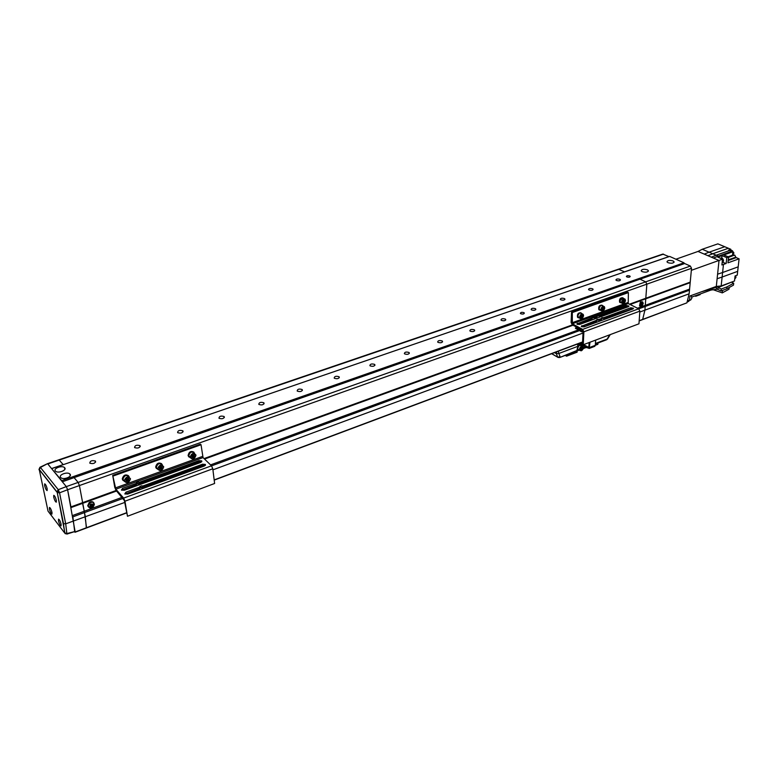 <?xml version="1.0" encoding="UTF-8"?>
<svg xmlns="http://www.w3.org/2000/svg" width="778" height="778" viewBox="0 0 778 778"><rect width="100%" height="100%" fill="white"/><g stroke="black" fill="none" stroke-linecap="round" stroke-linejoin="round"><path stroke-width="1.17" d="M629.694 275.976C627.768 275.461 626.679 275.645 626.407 276.521L626.893 276.939C628.819 277.454 629.917 277.269 630.19 276.394L629.694 275.976M523.915 312.649C521.805 312.066 520.628 312.318 520.375 313.388L520.764 313.738C522.874 314.322 524.051 314.079 524.314 313.009L523.915 312.649M673.048 260.941C669.527 260.017 667.505 260.329 666.97 261.865L667.981 262.692C671.502 263.616 673.534 263.314 674.069 261.778L673.048 260.941M647.393 269.84C643.785 268.887 641.724 269.217 641.198 270.841L642.161 271.648C645.769 272.601 647.841 272.271 648.366 270.647L647.393 269.84M70.039 474.181L69.845 473.987C67.355 471.458 58.253 474.872 60.655 477.449L60.859 477.663C63.397 480.191 72.49 476.719 70.039 474.181M66.101 478.276L65.585 478.382M64.691 467.773L64.506 467.578C62.065 465.088 53.001 468.453 55.364 470.991L55.569 471.196C58.058 473.685 67.103 470.272 64.691 467.773M619.862 279.321C617.557 278.709 616.244 278.932 615.923 280.002L616.497 280.488C618.802 281.111 620.124 280.887 620.445 279.817L619.862 279.321M592.554 288.794C590.191 288.152 588.858 288.395 588.538 289.523L589.082 290C591.445 290.632 592.787 290.389 593.108 289.27L592.554 288.794M564.381 298.558C561.959 297.906 560.598 298.169 560.286 299.355L560.802 299.802C563.223 300.464 564.585 300.201 564.906 299.015L564.381 298.558M535.303 308.642C532.813 307.962 531.423 308.244 531.111 309.498L531.598 309.926C534.078 310.616 535.478 310.325 535.789 309.08L535.303 308.642M505.262 319.058C502.714 318.348 501.285 318.659 500.993 319.982L501.44 320.38C503.988 321.09 505.408 320.789 505.71 319.466L505.262 319.058M474.22 329.823C471.604 329.094 470.145 329.425 469.854 330.815L470.262 331.195C472.888 331.924 474.337 331.593 474.638 330.203L474.22 329.823M442.128 340.949C439.434 340.19 437.946 340.55 437.674 342.028L438.043 342.369C440.727 343.127 442.215 342.767 442.497 341.299L442.128 340.949M408.927 352.463C406.155 351.675 404.638 352.064 404.365 353.62L404.696 353.922C407.468 354.71 408.985 354.33 409.257 352.774L408.927 352.463M374.558 364.376C371.709 363.569 370.163 363.987 369.9 365.631L370.182 365.893C373.032 366.701 374.588 366.292 374.85 364.649L374.558 364.376M338.965 376.717C336.038 375.881 334.443 376.328 334.19 378.059L334.433 378.293C337.36 379.129 338.955 378.682 339.208 376.941L338.965 376.717M302.078 389.506C299.053 388.64 297.429 389.126 297.186 390.955L297.371 391.139C300.396 392.005 302.029 391.519 302.272 389.69L302.078 389.506M263.82 402.771C260.708 401.876 259.035 402.401 258.811 404.327L258.938 404.463C262.05 405.357 263.732 404.832 263.966 402.907L263.82 402.771M224.122 416.531C220.913 415.617 219.202 416.181 218.978 418.214L219.056 418.292C222.265 419.206 223.986 418.652 224.21 416.619L224.122 416.531M182.898 430.827C179.592 429.884 177.822 430.487 177.608 432.626L177.627 432.656C180.934 433.599 182.704 432.996 182.927 430.856L182.898 430.827M140.05 445.687L140.03 445.658C136.656 444.715 134.837 445.356 134.575 447.583L134.604 447.613C137.988 448.546 139.807 447.904 140.05 445.687M95.49 461.13L95.412 461.053C91.998 460.158 90.131 460.839 89.791 463.105L89.878 463.202C93.302 464.087 95.169 463.396 95.49 461.13M51.766 468.803L61.744 480.639L683.969 262.799L684.407 263.635M61.744 480.639L62.065 481.417M51.883 468.57L669.644 256.429L683.969 262.799M669.012 256.652L662.798 254.085L618.461 269.188M639.166 320.906L686.906 302.846L689.143 293.802L691.525 268.293L690.368 266.066L684.679 263.538L640.051 279.185L645.691 281.86L646.858 284.145L644.913 310.15L642.618 319.612L644.913 310.15L646.858 284.145L645.691 281.86L640.022 279.176L74.105 477.624L78.121 482.428L79.424 485.56L85.337 517.01L86.319 527.805M58.992 459.769L618.403 269.207L624.549 271.843L669.012 256.575M690.232 282.132L629.46 304.188M689.833 282.793L630.073 304.499M689.23 289.241L637.522 308.214M689.483 290.194L638.767 308.837M63.212 464.602L58.963 459.779L63.212 464.68L624.578 271.911M75.038 532.259L86.553 527.951L84.501 512.576L72.869 516.855L74.756 532.055M39.143 468.969L48.032 511.117L64.603 532.911L67.073 533.514L75.077 531.462L67.608 489.741L70.934 506.896L82.633 502.646L79.424 485.56L78.121 482.428L74.105 477.624L62.366 481.776L66.305 486.61L47.808 463.96L51.572 468.57L63.193 464.583M47.39 463.717L40.437 467.481L39.026 469.756M123.07 498.397L84.501 512.576L82.594 503.366L71.061 507.557M122.136 497.337L72.607 515.513M595.617 340.112L595.335 345.306L597.893 344.304L597.971 343.03M565.217 355.429L566.549 356.188L566.608 354.904M586.223 347.474L587.585 347.902M577.179 350.897L577.12 352.181L566.549 356.188M618.403 269.207L624.578 271.853M576.799 350.868L577.928 345.996L577.286 344.09M586.398 347.241L583.247 348.427M556.581 351.851L556.396 353.689L558.896 353.465L560.102 356.839L557.612 357.053L556.396 353.689L554.529 352.619M595.433 343.477L607.599 338.926L610.253 334.608M39.017 469.484L39.902 467.345L40.437 467.481L58.262 489.673L59.566 492.814L57.348 492.649L39.143 469.523M51.99 512.43C51.192 509.464 50.356 507.801 49.481 507.441L49.432 509.113C50.22 512.07 51.056 513.733 51.931 514.102L51.99 512.43M47.186 488.847C46.388 485.861 45.552 484.198 44.677 483.838L44.618 485.598C45.416 488.574 46.252 490.237 47.127 490.587L47.186 488.847M56.356 500.449C55.549 497.405 54.684 495.703 53.77 495.343L53.701 497.093C54.509 500.128 55.374 501.82 56.279 502.189L56.356 500.449M61.122 524.236C60.314 521.221 59.459 519.519 58.545 519.15L58.486 520.832C59.293 523.847 60.149 525.539 61.054 525.909L61.122 524.236M690.368 266.066L66.305 486.61L67.608 489.741L59.566 492.814L65.702 523.837L124.694 502.462M75.077 531.462L66.918 534.087L64.885 533.037L57.251 492.562M58.953 491.074L57.154 492.066L63.524 523.662L65.702 523.837L66.918 534.087M66.315 486.61L58.262 489.673L56.93 491.774M64.603 532.911L65.41 533.786M688.676 301.417L689.541 300.114L689.93 295.98L716.305 286.421L719.028 260.474L711.335 257.168L716.198 255.223L712.765 253.754L707.883 255.68L698.031 251.44L675.926 259.22M716.295 286.421L721.157 285.973L722.12 277.046L717.112 278.728L717.588 274.187L722.597 272.524L723.462 264.442L721.896 264.958L722.509 259.181L717.812 257.168L719.329 256.555L716.198 255.223L729.657 250.477L728.646 250.059L730.834 249.291L717.861 243.864L702.252 249.261L698.031 251.44M722.159 262.449L722.363 260.591M721.05 258.559L720.428 258.286M734.704 279.214L735.473 277.804L735.103 275.927M732.419 255.126L733.43 253.54C733.275 251.245 732.331 250.166 730.591 250.292L730.163 250.448M722.13 262.76L723.53 261.116C723.375 258.938 722.48 257.917 720.846 258.043L720.302 258.238M735.366 278.31L735.988 277.221L735.657 275.713M733.304 254.105L733.946 252.976L732.03 250.487M722.509 259.181L691.331 270.336M721.157 285.973L734.5 281.014L735.074 275.937L737.252 275.13L737.68 271.337L722.12 277.046L722.597 272.524L738.186 266.844L739.1 258.821L727.975 262.828L728.607 256.983L723.841 254.96L732.788 251.8L731.651 251.323L713.329 258.024L704.246 254.114L709.089 252.189L702.252 249.261M716.684 286.392L716.519 287.17L711.053 289.056L711.199 288.268L711.053 289.046L701.688 291.721M691.817 297.06L710.956 290.058L711.053 289.056M711.053 289.046L710.946 290.058L716.295 289.348L717.958 288.726L718.084 287.559L731.942 281.967M728.607 256.983L726.808 257.635L726.175 263.47L723.462 264.442M726.175 263.47L722.859 262.439M737.68 271.337L738.186 266.844M718.084 287.559L721.294 289.008L726.973 286.878L726.759 288.823L733.479 285.147L733.693 283.211L731.894 282.414M730.727 250.253L730.834 249.291M728.296 259.842L735.823 257.158L734.714 255.058L732.419 255.174M735.823 257.158L736.28 257.635L728.227 260.513M739.1 258.821L736.28 257.635M728.403 248.27L712.765 253.754L709.089 252.189L724.726 246.733M719.329 256.555L722.033 255.602L726.808 257.635M721.78 258.024L722.033 255.602M719.271 286.148L716.519 287.17L716.295 289.348M726.973 286.878L733.693 283.211M716.976 289.095L721.08 290.953L726.759 288.823M734.714 255.058L732.526 255.845L732.788 251.8M731.651 251.323L729.657 250.477M721.294 289.008L721.08 290.953M722.538 290.408L722.276 292.888L729.005 289.202L729.2 287.49M713.261 289.756L722.276 292.888M694.958 295.912L695.717 296.272L695.775 295.611M695.717 296.272L700.19 294.599L700.258 293.977M641.694 304.033L641.685 303.439M640.732 305.384L642.365 305.637L643.231 303.274L641.597 303.012L640.732 305.384M642.356 301.786L640.333 301.942L639.516 305.89L640.148 306.143M643.173 303.702L643.017 303.167L641.432 303.43L640.946 305.268L642.025 305.132L642.103 305.686L643.173 303.702L642.589 303.673M642.181 303.653L642.696 304.247M641.714 305.083L641.218 304.781M641.646 304.247L641.296 304.83M642.531 304.704L641.665 304.208M642.609 305.268L641.714 304.48M641.51 303.371L642.229 303.673M592.077 317.92L576.838 323.969L592.029 318.931M596.561 320.273L581.292 326.371L596.502 321.295L596.648 322.257M583.879 331.798L582.673 329.386L572.336 323.794L572.307 312.552L571.538 312.153L571.101 322.432L572.297 324.815L582.625 330.417L583.101 331.379L582.479 344.343L583.247 344.761L583.879 331.798L639.876 311.132L638.689 308.798L628.196 303.556L628.4 292.586L572.307 312.552M639.876 311.132L638.962 323.804L583.247 344.761M599.789 316.111L626.183 306.513L628.498 306.649M594.859 317.901L596.959 317.142M604.292 318.445L633.525 308.283L630.773 307.777L603.777 317.638C604.224 318.377 603.65 318.581 602.065 318.27L601.89 317.677L603.786 317.638M599.361 320.254L601.443 319.486M628.4 292.586L627.622 292.207L571.538 312.153M577.218 324.319L579.581 324.455L628.507 306.639L628.984 306.017L626.251 305.511L599.293 315.294C599.721 316.024 599.148 316.228 597.572 315.917L597.387 315.343L599.284 315.294M597.018 316.121L594.363 317.084C594.791 317.823 594.207 318.027 592.632 317.706L592.457 317.132L594.363 317.084M601.501 318.465L598.846 319.437C599.284 320.186 598.71 320.39 597.125 320.069L596.94 319.486L598.846 319.437M581.681 326.721L584.064 326.867L633.049 308.915M596.959 317.161L597.086 318.085M601.443 319.515L601.589 320.448M600.353 320.896L599.352 320.371L600.353 320.896M595.86 318.533L594.859 318.007L595.86 318.533M609.748 312.493L610.866 313.067M614.241 314.808L615.379 315.391M611.78 311.754L612.899 312.328M616.283 314.059L617.421 314.643M585.066 326.497L583.938 325.894M580.592 324.095L579.484 323.492M592.029 318.961L592.155 319.884M578.9 323.706L580.009 324.3M583.354 326.108L584.482 326.711M583.092 331.146L581.788 331.623L580.174 331.01L581.779 331.875L583.101 331.389M580.194 330.747L582.012 330.086M577.898 329.765L576.955 328.997L577.898 329.765L579.999 328.997M576.284 328.89L575.341 328.121L576.284 328.89L578.385 328.121M581.341 329.726L579.522 330.387L578.569 329.872L580.388 329.201M577.908 329.512L579.727 328.841M578.774 328.326L576.955 328.997M576.294 328.637L578.112 327.966M577.159 327.45L575.341 328.121M578.569 329.872L579.522 330.387M581.623 329.872L579.513 330.65M623.168 301.592L623.655 300.522L623.168 301.592M624.452 301.553L623.557 302.467L622.74 302.165L623.713 300.036L624.53 300.337L624.452 301.553L623.616 301.135M622.75 302.059L623.557 302.467M622.789 301.436L623.285 300.473M623.518 298.402L623.324 298.1C620.698 297.779 619.609 299.229 620.076 302.457L621.252 302.846M622.721 297.741C620.124 297.702 619.084 299.209 619.628 302.234L620.231 302.603M602.833 305.871L602.639 305.569C599.974 305.141 598.856 306.581 599.274 309.897L600.499 310.315M602.016 305.171C599.381 305.083 598.311 306.581 598.827 309.663L599.449 310.062M581.643 313.524L581.458 313.213C578.754 312.688 577.597 314.118 577.976 317.502L579.25 317.978M580.816 312.775C578.142 312.639 577.043 314.137 577.529 317.268L578.171 317.706M602.95 307.495L603.796 307.796L603.728 309.022L602.814 309.945L601.977 309.654L602.872 307.582M601.987 309.352L602.435 309.051L601.977 309.518L602.814 309.945M602.435 309.051L602.921 307.981L602.435 309.051M602.892 308.594L603.728 309.022M602.016 308.944L602.561 307.894M581.691 315.139L582.557 315.43L582.498 316.665L581.574 317.609L580.699 317.317L581.633 315.197M580.719 317.016L581.205 316.704L580.709 317.161L581.574 317.609M581.205 316.704L581.701 315.615L581.205 316.704M581.672 316.228L582.498 316.665M580.738 316.627L581.341 315.489M604.039 317.842L601.861 318.572L601.832 317.735M599.537 315.498L597.358 316.228L597.339 315.391M599.099 319.641L596.911 320.38L596.891 319.534M594.606 317.288L592.428 318.017L592.408 317.181M121.699 490.237L136.393 484.597M136.082 483.459L122.574 488.36L121.436 490.033L124.266 490.266L200.753 462.414L201.716 460.877L198.944 460.634L139.311 482.282M125.073 494.069L139.826 488.37M139.515 487.223L125.958 492.173L124.82 493.865L127.66 494.098L204.4 465.983L205.363 464.437L202.572 464.194L142.744 486.046M124.966 501.207L123.653 498.095L115.834 489.197L112.703 475.348L114.755 487.31L116.039 490.383L124.373 500.536L127.485 516.261L124.966 501.207L212.793 468.784L211.499 465.808L203.039 457.6L201.035 444.744L113.277 475.99M212.793 468.784L214.611 483.478L127.485 516.261M139.281 483.546L199.1 461.801L201.648 461.869M142.773 487.291L202.718 465.361L205.295 465.429M201.035 444.744L200.413 444.15L112.703 475.348M136.403 484.83L136.276 485.89M139.836 488.594L139.719 489.683M137.755 490.403L136.889 489.44M134.322 486.6L133.466 485.666M157.253 477.011L158.119 477.935M160.745 480.716L161.63 481.65M132.882 485.871L133.077 487.057M136.315 490.928L135.45 489.965M164.732 479.501L165.588 478.947M161.046 475.63L161.921 476.554M164.557 479.326L165.442 480.259M165.033 479.822L166.511 479.861M193.78 455.12L192.643 457.007L191.806 456.881L193.255 456.414L193.78 455.12M194.539 456.482L193.304 457.668L191.884 457.435L191.699 456.025L192.934 454.838L194.354 455.072L194.539 456.482L193.878 455.83M192.643 457.007L193.304 457.668M191.777 456.628L193.508 454.936M190.279 457.785L188.451 455.937C189.744 451.648 191.796 450.754 194.626 453.234L194.442 453.302M193.878 452.125C190.814 450.676 188.889 451.833 188.101 455.587L188.908 456.987M157.808 469.406L156.018 467.432C157.419 463.192 159.539 462.317 162.388 464.806L162.194 464.874M161.688 463.766C158.624 462.19 156.611 463.289 155.668 467.072L156.456 468.56M124.354 481.368L122.603 479.277C124.12 475.076 126.308 474.23 129.177 476.719L128.983 476.797M128.535 475.757C125.462 474.045 123.371 475.095 122.263 478.898L123.021 480.464M161.474 466.742L160.317 468.657L159.402 468.521L160.949 468.055L161.318 466.596M162.232 468.132L160.968 469.329L159.49 469.115L159.276 467.685L160.54 466.479L162.018 466.703L162.232 468.132L161.581 467.452M160.317 468.657L160.968 469.329M159.364 468.268L161.211 466.586M126.007 480.483L127.66 480.036L128.166 478.616L128.302 479.423L127.018 480.648L126.017 480.512M128.934 480.123L127.65 481.349L126.114 481.144L125.88 479.705L127.174 478.47L128.701 478.684L128.934 480.123L128.302 479.423M127.018 480.648L127.65 481.349M125.968 480.25L127.932 478.577M142.471 485.939L143.016 486.24C142.88 487.67 141.771 488.088 139.69 487.505L139.982 486.367M139.923 487.077L139.894 486.483L141.742 485.754L142.656 486.085C142.52 487.261 141.606 487.592 139.923 487.077M139.029 482.175L139.534 482.448C139.427 483.897 138.328 484.305 136.247 483.731L136.539 482.603M136.49 483.303L136.451 482.72L138.309 481.99L139.213 482.311C139.067 483.488 138.163 483.819 136.49 483.303M91.045 504.018L90.336 504.708M90.763 505.729L92.028 504.747M89.703 507.061L92.854 507.032L93.613 504.056L90.462 504.076L89.703 507.061M93.895 502.987C92.864 501.382 91.298 501.226 89.188 502.52L87.681 505.749L88.78 507.246M93.613 504.591L93.136 503.988L92.29 504.796L91.055 504.008L90.258 504.621L90.9 505.408L89.762 506.595L90.238 507.188L93.107 506.566L92.777 505.389L93.613 504.591L92.699 504.426M92.076 504.747L92.777 505.389M91.24 506.575L90.754 505.797M90.238 507.188L90.277 506.284M92.631 505.963L91.921 505.107L91.396 506.031M91.133 505.719L91.843 506.566M93.107 506.566L92.183 505.428M91.114 504.115L91.687 504.796M589.996 342.232L589.179 348.447L579.902 344.265L580.437 343.244L582.498 344.061M583.558 344.644L588.761 347.396L589.199 342.524M589.724 347.435L595.335 345.306L594.732 346.336M577.043 350.081L577.976 349.73M583.335 347.708L585.659 346.832M581.312 344.421L580.339 344.79M579.902 344.265L577.801 345.053M578.015 349.76L577.266 349.098M577.937 345.86L580.699 345.004M578.939 350.061L577.84 349.575C577.548 346.268 578.706 344.887 581.312 345.432L581.487 345.743M580.495 348.807L581.166 347.64M581.536 347.503L580.592 349.127L581.497 347.513M580.894 349.779L580.437 348.933L580.991 347.708L582.002 347.328L582.459 348.165L581.905 349.39L580.894 349.779M581.652 347.717L582.459 348.165M581.098 348.943L581.905 349.39M116.593 491.015L82.594 503.366L82.633 502.646L116.136 490.49M204.05 458.582L572.423 324.883M204.546 459.069L573.026 325.214M210.556 464.894L580.164 329.259M211.558 465.866L579.484 330.631M663.517 254.124L47.808 463.96M691.525 268.293L67.608 489.751M689.143 293.802L639.817 312.036M686.906 302.846L639.185 320.721M126.435 512.78L75.106 532.006M558.273 351.209L558.896 353.465L577.889 346.317M595.403 344.002L606.684 339.733L609.826 334.764M551.738 353.659L557.69 357.18L559.606 357.549L576.965 350.46M579.211 350.129L559.538 357.579M607.54 339.014L606.626 339.753M551.651 353.698L558.234 357.53M47.409 463.707L39.989 467.257L39.114 469.27L57.115 492.114M64.749 532.842L63.426 523.575M687.694 300.804L689.541 300.114M732.526 255.845L728.568 257.343M728.082 256.769L732.409 255.223M690.621 300.016L691.837 298.178L691.146 295.543L691.837 297.556M642.317 305.822L642.929 302.204L640.887 302.263L640.1 306.104L640.644 306.338M577.364 323.259L577.315 324.28M581.818 325.661L581.769 326.682M638.689 308.798L582.673 329.386M627.729 302.632L571.859 322.841M628.196 303.556L572.336 323.794M630.773 307.777L630.705 308.778M626.251 305.511L626.183 306.513M621.826 301.903C622.847 304.334 624.053 303.897 625.444 300.6C624.433 298.169 623.217 298.606 621.826 301.903M624.15 303.089L622.06 303.245L621.69 301.893C622.381 299.365 623.509 298.46 625.084 299.18L625.454 300.541L625.084 299.18M624.335 298.81L623.275 298.285C621.71 297.566 620.572 298.47 619.891 300.998L621.009 302.72M619.891 300.93L621.165 298.46M601.024 309.391C602.104 311.832 603.339 311.385 604.739 308.059C603.66 305.608 602.425 306.055 601.024 309.391M603.475 310.548L601.248 310.704L600.888 309.381C601.598 306.785 602.765 305.88 604.38 306.668L604.73 308.146M603.582 306.26L602.59 305.744C600.966 304.966 599.809 305.871 599.099 308.458L600.256 310.198M599.118 308.273L600.344 305.929M582.294 318.173L579.931 318.338C581.604 319.223 582.81 318.328 583.558 315.674C582.401 313.233 581.137 313.69 579.727 317.064C580.855 319.515 582.129 319.058 583.529 315.693L583.51 315.926M582.333 313.884L581.399 313.388C579.736 312.542 578.54 313.446 577.811 316.101L578.151 317.395L579.931 318.338L579.591 317.054C580.32 314.39 581.516 313.485 583.189 314.331L583.539 315.635M580.758 312.97C579.172 312.989 578.18 314.02 577.791 316.082L579.007 317.842M577.85 315.771L579.017 313.592M122.574 488.36L122.778 489.547M125.958 492.173L126.153 493.369M211.499 465.808L123.653 498.095M202.523 456.423L115.319 487.962M203.039 457.6L115.834 489.197M202.572 464.194L202.718 465.361M198.944 460.634L199.1 461.801M190.299 457.269C192.623 459.915 194.5 459.244 195.939 455.237C193.625 452.582 191.738 453.263 190.299 457.269M194.481 453.399C191.894 451.065 189.978 451.882 188.704 455.84L190.153 457.328C192.604 460.002 194.549 459.292 195.998 455.198C194.51 459.283 192.565 459.993 190.153 457.328L190.143 457.26C191.583 453.146 193.518 452.417 195.978 455.062L195.988 455.149M193.255 452.067C190.532 451.794 189.015 453.049 188.704 455.84L190.211 457.581M190.172 457.415L188.811 456.005M157.846 468.959C160.287 471.614 162.223 470.914 163.652 466.868C161.221 464.194 159.286 464.894 157.846 468.959M162.252 465.05C159.646 462.618 157.652 463.406 156.29 467.413L157.691 468.94C160.219 471.701 162.232 471.001 163.72 466.819C162.194 470.991 160.18 471.701 157.691 468.94L157.681 468.871C159.227 464.709 161.241 464.009 163.711 466.771M161.017 463.659C158.216 463.328 156.641 464.583 156.29 467.413L157.749 469.192M157.701 469.027L156.397 467.588M124.412 480.989C126.97 483.663 128.963 482.944 130.393 478.84C127.845 476.155 125.851 476.875 124.412 480.989M130.471 478.781L130.48 478.927C128.847 483.06 126.765 483.741 124.256 480.979L124.227 480.775C125.89 476.651 127.971 475.971 130.461 478.742M129.06 477.06C126.474 474.512 124.412 475.251 122.875 479.267L124.295 481.144M135.849 490.587L135.761 491.132M87.681 505.749L88.157 506.186C89.188 508.199 90.802 508.54 93 507.217L94.362 504.591C93.953 502.121 92.378 501.606 89.626 503.045L88.157 506.186L89.674 507.83M581.176 343.331L582.557 342.816M581.555 346.356C579.095 348.729 579.026 350.188 581.341 350.742C583.801 348.379 583.87 346.92 581.555 346.356M581.283 350.781L579.766 350.44C579.143 348.777 579.717 347.377 581.497 346.239L583.004 346.58L583.286 348.048M582.207 346.132L579.746 345.276C577.976 346.395 577.402 347.795 578.025 349.468L578.822 349.915M577.743 347.98L579.026 345.704M581.973 350.372L581.341 350.761M214.164 479.919L582.596 341.921M212.929 469.844L583.023 333.033M70.195 475.776L69.845 473.987M64.846 469.329L64.506 467.578M140.03 445.658L140.186 446.698M95.412 461.053L95.606 462.132M182.927 430.856L183.063 431.858M224.21 416.619L224.317 417.572M263.966 402.907L264.053 403.811M302.272 389.69L302.341 390.537M339.208 376.941L339.257 377.748M374.85 364.649L374.879 365.397M409.257 352.774L409.277 353.475M442.497 341.299L442.507 341.95M474.638 330.203L474.638 330.806M505.71 319.466L505.7 320.03M535.789 309.08L535.77 309.605M564.906 299.015L564.886 299.501M648.317 271.269L648.366 270.647M674.02 262.342L674.069 261.778M58.963 459.779L47.448 463.698M583.189 348.622L586.583 347.338M687.275 301.942L688.744 301.397M691.875 298.149L690.718 299.977L689.483 300.444M691.875 298.12L691.195 295.523M639.516 305.89L642.278 305.851M622.701 297.935L619.862 300.969L620.251 302.341L622.06 303.245C623.625 304.004 624.763 303.109 625.473 300.58M601.977 305.365C600.441 305.384 599.478 306.406 599.079 308.438L599.459 309.78L601.248 310.704C602.862 311.521 604.039 310.626 604.769 308.039L604.38 306.668M583.558 315.654L583.189 314.331M601.511 318.27L601.394 320.332M604.312 318.114L604.234 319.476M597.027 315.926L596.911 317.978M599.809 315.761L599.741 317.123M596.57 320.079L596.463 322.141M599.371 319.914L599.303 321.285M592.087 317.716L591.98 319.777M594.878 317.55L594.81 318.912M205.363 464.437L205.46 465.205M201.716 460.877L201.813 461.636M127.806 475.611C124.986 475.202 123.342 476.428 122.875 479.267L124.256 480.979C126.804 483.751 128.885 483.06 130.48 478.927M139.69 487.505L140.021 489.576M135.878 490.441L135.975 491.054M136.247 483.731L136.578 485.783M582.576 342.446L580.495 343.224M589.179 348.447L594.781 346.317M580.641 345.199L579.707 345.267C577.928 346.424 577.364 347.824 578.025 349.468L581.322 350.79C583.111 349.623 583.665 348.223 583.004 346.58M86.553 527.951L126.464 512.994M214.193 480.123L582.586 342.106"/></g></svg>
